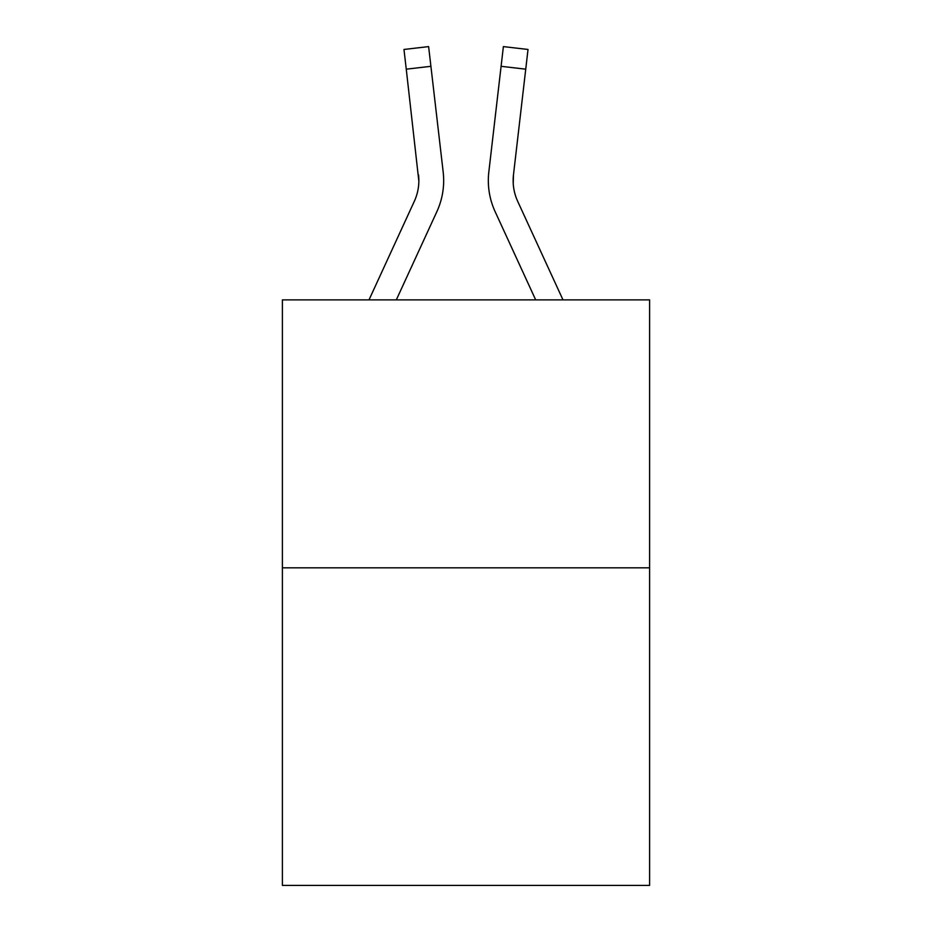 <?xml version="1.0" encoding="UTF-8"?>
<svg xmlns="http://www.w3.org/2000/svg" width="932" height="932" viewBox="0 0 932 932"><rect width="100%" height="100%" fill="white"/><g stroke="black" fill="none" stroke-linecap="round" stroke-linejoin="round"><path stroke-width="1.4" d="M649.604 567.821L649.604 299.871L282.396 299.871L282.396 885.4L649.604 885.4L649.604 567.821L282.396 567.821M396.321 299.871L436.863 211.669A74.432 74.432 0 0 0 443.178 172.001L430.91 66.312L406.259 69.178L403.975 49.466L428.615 46.6L403.975 49.466L428.615 46.6L430.91 66.312M442.828 169.018L443.178 172.001M535.679 299.871L495.137 211.669A74.432 74.432 0 0 1 488.822 172.001L503.385 46.6L528.025 49.466L503.385 46.6L528.025 49.466L503.385 46.6L528.025 49.466L503.385 46.6L528.025 49.466L503.385 46.6L528.025 49.466L503.385 46.6L528.025 49.466L503.385 46.6L528.025 49.466L525.741 69.178L501.09 66.312M488.333 181.297L488.461 184.967M562.986 299.871L517.679 201.3A49.617 49.617 0 0 1 513.474 174.855L513.229 183.499L513.474 174.855L513.229 183.499L513.474 174.855L513.229 183.499L513.474 174.855L513.229 183.499L513.474 174.855L513.229 183.499L513.474 174.855L525.741 69.178M369.014 299.871L414.321 201.3A49.617 49.617 0 0 0 418.852 181.181L406.259 69.178M414.321 201.3A49.617 49.617 0 0 0 418.852 181.181A49.617 49.617 0 0 1 414.321 201.3A49.617 49.617 0 0 0 418.852 181.181A49.617 49.617 0 0 1 414.321 201.3A49.617 49.617 0 0 0 418.852 181.181A49.617 49.617 0 0 1 414.321 201.3A49.617 49.617 0 0 0 418.852 181.181A49.617 49.617 0 0 1 414.321 201.3A49.617 49.617 0 0 0 418.526 174.855L418.852 181.169M517.679 201.3A49.617 49.617 0 0 1 513.148 181.169L513.148 181.169A49.617 49.617 0 0 0 517.679 201.3A49.617 49.617 0 0 1 513.148 181.169A49.617 49.617 0 0 0 517.679 201.3A49.617 49.617 0 0 1 513.148 181.169A49.617 49.617 0 0 0 517.679 201.3A49.617 49.617 0 0 1 513.148 181.169A49.617 49.617 0 0 0 517.679 201.3A49.617 49.617 0 0 1 513.148 181.169M488.822 172.001L489.172 169.018M528.025 49.466L503.385 46.6M403.975 49.466L428.615 46.6"/></g></svg>
